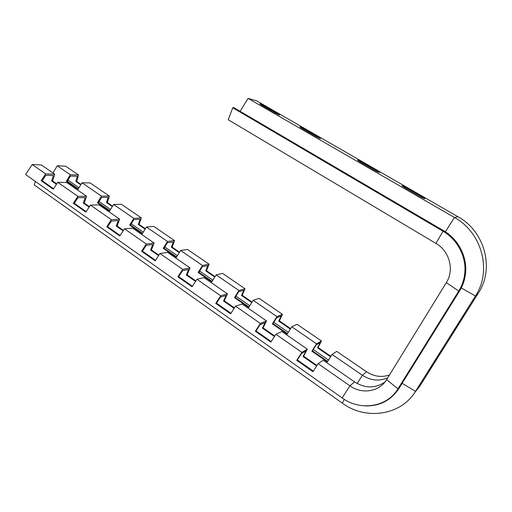 <?xml version="1.0" encoding="UTF-8"?>
<svg xmlns="http://www.w3.org/2000/svg" width="512" height="512" viewBox="0 0 512 512"><rect width="100%" height="100%" fill="white"/><g stroke="black" fill="none" stroke-linecap="round" stroke-linejoin="round"><path stroke-width="0.77" d="M274.739 112.755L261.638 105.203C258.419 103.027 259.469 103.315 264.787 106.061L277.779 113.542C281.126 115.789 280.115 115.526 274.739 112.755M301.926 128.422C298.4 126.067 299.334 126.278 304.73 129.069L318.298 136.883C321.958 139.315 321.062 139.123 315.61 136.314L301.926 128.422M360.09 161.952C356.109 159.322 356.87 159.424 362.374 162.266L376.794 170.573C380.922 173.286 380.205 173.21 374.65 170.342L360.09 161.952M404.89 187.776C400.544 184.928 401.158 184.941 406.746 187.821L421.843 196.518C426.349 199.45 425.779 199.469 420.134 196.563L404.89 187.776M462.272 317.939C465.786 312.563 466.214 312.102 463.546 316.557L454.317 331.226C450.816 336.582 450.362 337.101 452.947 332.768L462.272 317.939M430.746 368.077C428.307 372.166 428.838 371.533 432.339 366.176L441.338 351.866C443.853 347.654 443.354 348.237 439.834 353.619L430.746 368.077M290.349 329.107L278.752 321.12L281.229 315.872L276.646 317.786L273.011 323.597L287.514 333.626M278.752 321.12L279.36 320.858L290.65 328.627M389.478 374.995C381.555 377.632 373.901 376.55 366.528 371.757L336.717 351.392L332.077 354.458L327.36 361.92L311.898 351.219L316.563 343.808L321.459 340.966L297.082 324.314L291.795 326.803L287.2 334.125L272.384 323.866L276.934 316.602L282.451 314.317L279.36 320.858M272.384 323.866L273.011 323.597M274.438 336.55L262.426 328.16L265.165 322.579L260.07 324.704L256.038 330.918L271.194 341.562M262.426 328.16L263.091 327.872L274.778 336.032M384.941 382.029C375.245 388.557 365.12 388.525 354.56 381.92L323.296 360.256L318.118 363.674L312.928 371.699L296.704 360.301L301.856 352.346L307.309 349.178L281.798 331.507L275.917 334.278L270.829 342.118L255.328 331.226L260.371 323.45L266.509 320.915L263.091 327.872M255.328 331.226L256.038 330.918M112.326 206.566L106.49 202.554L108.096 197.357L101.536 197.434L98.31 202.733L109.811 210.694M106.49 202.554L107.366 202.534L112.595 206.131M282.451 314.317L259.072 298.342L253.19 300.301L248.71 307.482L234.502 297.645L238.938 290.515L245.03 288.749L222.579 273.408L216.16 274.88L211.789 281.926L198.15 272.486L202.483 265.485L209.088 264.192L187.52 249.453L180.608 250.47L176.346 257.389L163.245 248.32L167.469 241.453L174.554 240.595L153.811 226.419L146.451 227.021L142.285 233.811L129.69 225.094L133.818 218.349L141.338 217.901L121.376 204.262L113.606 204.467L109.536 211.142L97.421 202.758L101.453 196.128L109.37 196.058L107.366 202.534M97.421 202.758L98.31 202.733M89.114 207.13L83.302 203.072L85.171 197.626L77.952 197.709L74.291 203.277L86.163 211.616M83.302 203.072L84.243 203.053L89.421 206.662M266.509 320.915L242.093 304L235.565 306.176L230.586 313.837L215.75 303.411L220.691 295.814L227.45 293.856L204.058 277.651L196.947 279.277L192.064 286.765L177.856 276.781L182.707 269.357L190.022 267.923L167.597 252.384L159.955 253.51L155.168 260.838L141.549 251.264L146.304 244L154.131 243.059L132.608 228.147L124.486 228.806L119.789 235.974L106.72 226.79L111.386 219.68L119.68 219.187L99.002 204.864L90.445 205.094L85.837 212.115L73.286 203.296L77.869 196.333L86.579 196.256L84.243 203.053M73.286 203.296L74.291 203.277M214.784 277.094L205.754 270.874L207.84 265.638L202.362 266.726L198.899 272.326L212.083 281.446M205.754 270.874L206.483 270.72L215.072 276.627M209.088 264.192L206.483 270.72M198.15 272.486L198.899 272.326M195.533 281.446L186.291 274.995L188.646 269.459L182.579 270.662L178.701 276.608L192.416 286.234M186.291 274.995L187.091 274.829L195.859 280.947M190.022 267.923L187.091 274.829M177.856 276.781L178.701 276.608M179.27 252.646L171.379 247.213L173.299 241.99L167.424 242.714L164.045 248.211L176.634 256.922M171.379 247.213L172.16 247.11L179.546 252.192M174.554 240.595L172.16 247.11M163.245 248.32L164.045 248.211M158.566 255.635L150.56 250.042L152.742 244.531L146.253 245.331L142.451 251.142L155.507 260.314M150.56 250.042L151.411 249.926L158.886 255.142M154.131 243.059L151.411 249.926M141.549 251.264L142.451 251.142M145.139 229.152L138.317 224.454L140.07 219.245L133.843 219.635L130.541 225.03L142.566 233.35M138.317 224.454L139.142 224.397L145.414 228.71M141.338 217.901L139.142 224.397M129.69 225.094L130.541 225.03M123.123 230.88L116.256 226.086L118.278 220.608L111.405 221.037L107.674 226.72L120.122 235.462M116.256 226.086L117.158 226.022L123.437 230.406M119.68 219.187L117.158 226.022M106.72 226.79L107.674 226.72M251.782 302.56L241.51 295.488L243.789 290.246L238.739 291.731L235.194 297.434L249.011 306.995M241.51 295.488L242.182 295.283L252.077 302.086M245.03 288.749L242.182 295.283M234.502 297.645L235.194 297.434M234.125 308.397L223.552 301.011L226.086 295.45L220.48 297.101L216.531 303.174L230.938 313.293M223.552 301.011L224.282 300.787L234.451 307.885M227.45 293.856L224.282 300.787M215.75 303.411L216.531 303.174M80.749 184.832L75.834 181.453L77.299 176.275L70.445 176.064L67.283 181.274L78.291 188.883M75.834 181.453L76.749 181.472L81.011 184.403M109.37 196.058L90.144 182.918L82.003 182.771L78.022 189.325L66.355 181.254L70.298 174.739L78.579 175.021L76.749 181.472M66.355 181.254L67.283 181.274M56.442 184.314L51.616 180.947L53.344 175.526L45.811 175.29L42.214 180.749L53.549 188.71M51.616 180.947L52.602 180.966L56.742 183.859M86.579 196.256L66.707 182.49L57.754 182.323L53.229 189.197L41.171 180.73L45.67 173.907L54.758 174.214L52.602 180.966M41.171 180.73L42.214 180.749M330.592 356.806L317.555 347.834L320.25 342.586L316.186 344.96L312.454 350.886L327.68 361.421M317.555 347.834L318.099 347.507L330.906 356.314M321.459 340.966L318.099 347.507M311.898 351.219L312.454 350.886M316.614 366.003L303.034 356.518L305.984 350.918L301.453 353.562L297.338 359.923L313.299 371.13M303.034 356.518L303.629 356.16L316.96 365.466M307.309 349.178L303.629 356.16M296.704 360.301L297.338 359.923M78.579 175.021L65.683 166.208L57.261 165.786L70.298 174.739M387.776 377.76C379.187 381.466 370.72 380.634 362.387 375.27L332.077 354.458M167.469 241.453L146.451 227.021M238.938 290.515L216.16 274.88M202.483 265.485L180.608 250.47M133.818 218.349L113.606 204.467M101.453 196.128L82.003 182.771M316.563 343.808L291.795 326.803M276.934 316.602L253.19 300.301M54.758 174.214L41.453 164.992L32.205 164.525L45.67 173.907M232.742 107.763L442.822 231.11C457.683 239.635 466.79 257.299 464.685 274.022L465.472 273.914C467.597 257.018 458.4 239.187 443.398 230.586L233.651 107.526L232.742 107.763L228.256 119.75L436.864 243.962C449.779 251.917 454.317 270.285 446.33 282.637L386.618 379.642C379.475 391.814 361.894 394.56 349.946 385.843L318.118 363.674M146.304 244L124.486 228.806M220.691 295.814L196.947 279.277M182.707 269.357L159.955 253.51M111.386 219.68L90.445 205.094M77.869 196.333L57.754 182.323M301.856 352.346L275.917 334.278M260.371 323.45L235.565 306.176M414.355 393.107L420.07 385.766L478.419 293.005C494.797 268.39 484.634 231.194 457.99 216.742L256.602 100.813L248.09 98.406L454.445 217.472C481.837 232.352 492.294 270.688 475.45 296.006L415.526 391.328C400.858 415.699 365.562 420.454 342.221 403.078L34.259 184.922L35.347 181.414M328.525 360.083L313.286 349.562M288.333 332.32L273.824 322.298M249.811 305.715L235.987 296.16M212.864 280.186L199.674 271.072M177.395 255.686L164.8 246.982M143.315 232.141L131.277 223.827M110.541 209.498L99.034 201.549M79.002 187.712L67.994 180.109M52.934 172.947L57.261 165.786M464.685 274.022C463.949 280.173 461.978 285.85 458.758 291.059L397.978 388.832C386.944 407.392 360.122 411.238 342.144 397.933L25.6 174.534L32.205 164.525M465.472 273.914C464.73 280.122 462.739 285.85 459.488 291.11L398.803 388.685C390.874 400.448 379.738 406.195 365.389 405.92M248.09 98.406L240.141 111.334M357.158 383.52L362.387 375.27L366.528 371.757M342.144 397.933L349.946 385.843L354.56 381.92M342.221 403.078L344.333 399.386M420.07 385.766L415.526 391.328L402.125 383.334M398.803 388.685L397.978 388.832L386.618 379.642M478.419 293.005L475.45 296.006L461.261 287.955M459.488 291.11L458.758 291.059L446.33 282.637M457.99 216.742L454.445 217.472L445.363 231.808M443.398 230.586L435.942 243.392"/></g></svg>

